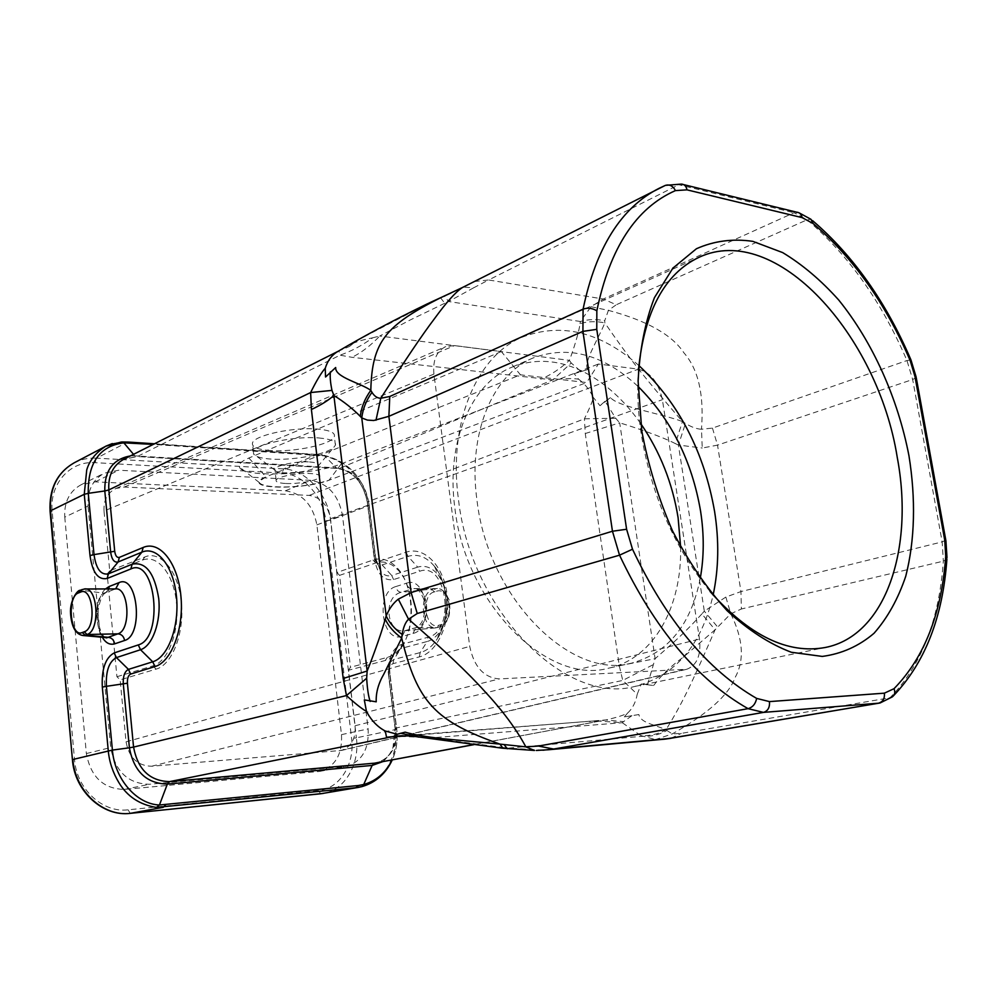 <?xml version="1.0" encoding="UTF-8"?>
<svg xmlns="http://www.w3.org/2000/svg" width="997" height="997" viewBox="0 0 997 997"><rect width="100%" height="100%" fill="white"/><g stroke="black" fill="none" stroke-linecap="round" stroke-linejoin="round"><path stroke-width="0.75" stroke-dasharray="4.99 3.74" d="M710.063 591.495C674.446 547.926 651.502 495.497 641.258 434.218C637.893 411.861 636.958 390.512 638.441 370.174M638.84 365.488C600.032 331.577 560.999 322.205 521.73 337.347C476.466 356.502 447.852 423.339 458.508 499.784C471.095 611.522 565.835 705.34 634.703 686.472C675.405 675.729 701.539 645.258 713.117 595.059M700.23 578.434C690.996 624.67 668.189 652.885 631.811 663.092C571.306 680.453 488.206 598.362 477.027 500.644C467.506 433.433 492.767 374.386 533.083 357.985C568.539 344.95 603.546 354.446 638.13 386.512M680.615 546.817C682.098 606.6 653.833 658.618 608.718 668.152C548.2 685.438 465.686 604.755 454.919 508.458C445.696 442.219 471.107 383.82 511.399 367.407L513.605 366.485C538.692 357.325 564.452 360.44 590.897 375.844L598.374 364.03L638.342 369.152C650.605 372.404 658.618 382.574 662.382 399.685L699.495 639.052C701.178 655.266 696.94 665.335 686.771 669.274L499.248 678.92C483.857 677.648 474.024 666.806 469.724 646.392L433.919 374.087C432.661 360.291 436.561 351.143 445.634 346.657L454.557 345.56L501.329 351.567L520.459 374.822L265.962 476.853L259.345 481.327C254.36 489.764 308.335 488.717 329.06 480.218L586.647 382.561L520.459 374.822M640.759 423.625C626.34 403.062 609.728 387.135 590.897 375.844L586.647 382.561M501.329 351.567L248.864 458.034C241.573 461.125 238.445 464.128 239.442 467.057C242.421 478.074 314.217 475.183 341.36 463.755L598.374 364.03M285.391 483.47C278.736 483.071 275.646 481.962 276.132 480.168C276.967 476.691 298.028 472.665 310.865 473.55C317.382 473.999 320.361 475.095 319.813 476.865C318.778 480.355 298.228 484.28 285.391 483.47M309.506 461.96C316.024 462.446 319.015 463.655 318.492 465.587L317.669 466.646C310.391 470.883 299.225 472.952 284.17 472.84C278.824 472.503 275.733 471.618 274.898 470.185L274.885 469.201C275.683 465.4 296.67 460.975 309.506 461.96M318.753 437.957C330.867 439.029 336.425 441.447 335.403 445.21L333.746 447.379C326.455 454.395 292.769 460.651 271.221 459.094C261.189 458.408 255.294 456.663 253.55 453.847L253.437 451.815C254.758 444.338 294.589 435.776 318.753 437.957M270.249 450.519C257.625 449.547 251.693 447.055 252.465 443.042C253.761 435.415 293.542 426.803 317.694 429.084C329.82 430.218 335.366 432.698 334.356 436.536C332.4 444.251 294.352 452.439 270.249 450.519M349.486 346.482L356.664 340.687L349.486 346.482L338.968 350.882L339.977 355.194L351.991 357.312L552.699 379.907C564.24 378.449 572.876 378.224 578.634 379.221L574.16 373.701L587.906 369.488L574.16 373.701M352.527 343.604C356.689 341.61 363.419 339.665 372.716 337.796C362.11 345.523 351.193 351.318 339.977 355.194L137.287 456.539L339.092 468.515L552.699 379.907L571.231 363.02L581.226 371.694M338.968 350.882L337.933 351.43M356.664 340.687L429.757 302.702M440.524 297.742L444.737 303.275L448.6 301.53L444.35 296.009M372.716 337.796L379.732 336.026C370.822 345.485 361.575 352.577 351.991 357.312M444.737 303.275L409.655 320.249L379.732 336.026L569.387 360.378C560.227 368.765 550.705 375.034 540.823 379.184M587.906 369.488C582.298 364.192 599.085 337.522 604.83 322.903C596.393 321.084 588.13 321.308 580.03 323.589C579.145 332.026 572.851 351.542 569.387 360.378L571.231 363.02M578.634 379.221C584.653 383.621 589.563 389.702 593.365 397.479C592.567 401.23 589.588 408.359 584.404 418.84L585.264 433.521L619.274 665.759L622.751 680.44L637.233 694.248L641.283 683.992L653.608 685.525L641.283 683.992M945.804 540.137L942.165 541.894L740.97 591.57L741.369 608.993L730.764 613.778L715.098 629.768C690.896 685.325 682.284 703.221 665.959 729.866L672.277 733.904L681.325 733.381L890.047 697.75C921.44 665.41 939.211 619.885 943.349 561.161L942.165 541.894L912.666 379.508L906.958 360.54C881.784 301.966 848.509 255.045 807.134 219.776L794.023 212.735L603.272 299.038L616.283 304.746L608.407 310.366L604.718 320.747L604.83 322.903C629.855 359.157 643.19 376.019 682.459 421.557C660.861 413.369 618.389 406.926 610.525 397.678L599.982 405.692L593.352 397.479M456.439 290.476L462.309 287.585M473.587 287.834L488.63 279.97L603.272 299.038L591.022 306.715L580.354 321.483L448.6 301.53L473.587 287.834L463.406 287.124L664.974 185.579L678.857 184.732L794.023 212.735L798.946 212.76M591.022 306.715L608.407 310.366C646.903 320.635 672.065 334.793 683.917 352.826C698.324 369.214 704.181 394.675 701.477 429.233L712.456 428.099L906.958 360.54L910.971 359.954M580.03 323.589L580.354 321.483C588.292 319.264 596.418 319.015 604.718 320.747M610.525 397.678L605.054 401.305L615.722 418.254L619.685 422.84C635.376 427.501 662.369 436.885 675.343 443.59L682.459 421.557L685.462 423.426C691.407 427.09 696.753 429.034 701.477 429.233L702.249 448.027L717.528 445.136L712.456 428.099M916.093 376.878L916.231 377.626L912.666 379.508L717.528 445.136L740.97 591.57L725.853 597.066L704.318 611.149L678.409 445.061L685.462 423.426M675.343 443.59L678.409 445.061L702.249 448.027M725.853 597.066L730.764 613.778C743.176 638.927 744.659 660.114 735.213 677.324C728.981 694.759 707.995 713.628 672.277 733.904L655.528 739.587L661.21 739.475M653.608 685.525C661.098 675.492 670.944 666.083 683.144 657.297L715.098 629.768L701.863 613.915L704.318 611.149L717.391 626.714M542.916 750.23L508.458 748.111L641.619 736.347C650.331 736.833 658.568 735.001 666.332 730.838M638.878 714.537L624.346 716.943L638.878 714.537C640.311 723.112 656.412 725.006 665.959 729.866C658.095 734.178 649.72 736.085 640.834 735.587L655.528 739.587M536.909 750.392L536.236 750.454M502.974 748.261L504.096 747.6L508.458 748.111L507.311 748.759M631.799 715.746L623.611 721.604L605.403 719.971L407.449 735.786M623.611 721.604L622.253 722.713L430.492 737.93L418.977 737.107M422.878 737.431L395.323 736.11M640.834 735.587L622.253 722.713L595.496 720.843M624.346 716.943L627.574 713.079C623.935 715.161 616.807 717.441 606.151 719.896L589.663 721.703M504.096 747.6L430.492 737.93L419.164 735.649L403.012 735.749M627.574 713.079C632.497 708.668 635.725 702.387 637.233 694.248M473.824 744.672L606.151 719.896L473.513 744.634M605.054 401.305L599.982 405.692M585.264 433.521L619.685 422.84L655.116 658.693L647.365 685.238M652.686 664.924L622.751 680.44L396.37 727.935C397.467 746.79 390.824 758.443 376.48 762.904C389.229 758.455 390.612 752.336 392.968 747.538L395.099 728.383C396.42 743.276 392.157 754.417 382.337 761.808M701.863 613.915C684.814 632.858 673.062 642.953 655.116 658.693L619.274 665.759M615.722 418.254L584.404 418.84L367.295 501.99L373.962 556.351L376.554 562.969L382.138 564.95L408.022 556.376C417.706 553.472 426.542 556.812 434.518 566.396C448.775 583.494 450.096 619.872 437.085 639.065C432.324 646.33 426.691 650.842 420.173 652.599L393.815 659.453L390.201 662.282L388.219 672.364L395.099 728.383L396.744 729.181C397.977 740.148 396.407 750.417 392.058 759.988M402.078 636.472C381.353 642.866 375.221 592.168 395.859 586.548C396.582 590.025 398.339 591.956 401.118 592.318L436.312 588.629C451.379 586.523 454.358 623.96 439.316 627.026L436.013 627.861C421.743 628.883 418.242 595.172 432.224 589.626L434.293 591.919L436.487 591.258L434.418 588.965L413.83 588.641C428.847 586.523 431.801 624.409 416.821 627.499L404.446 630.802C386.612 633.805 382.437 596.792 401.118 592.318L411.948 588.99C409.144 588.641 407.387 586.71 406.664 583.183C427.202 575.306 434.094 628.97 412.995 633.469L402.078 636.472L405.006 630.702M405.069 630.677L436.013 627.861M64.768 517.156L86.365 753.558C90.752 777.012 103.439 788.963 124.438 789.4L319.788 771.379C335.254 766.618 342.494 754.368 341.485 734.627L316.884 524.896C312.971 504.943 302.502 493.565 285.478 490.786L95.251 481.863L80.994 484.804C69.429 491.284 64.02 502.064 64.768 517.156L88.023 506.065C87.213 490.661 92.646 479.694 104.324 473.139L118.73 470.223L310.69 480.33C327.851 483.258 338.432 494.886 342.445 515.212L368.117 728.944C369.214 749.059 361.986 761.534 346.42 766.344L149.326 784.278C128.09 783.779 115.216 771.541 110.692 747.551L88.023 506.065M109.732 570.857L107.153 574.023L116.936 676.726L120.139 679.842L156.105 669.137C172.057 664.962 184.769 632.883 181.304 602.014C178.376 570.957 160.405 550.219 144.964 556.924L109.732 570.857L104.012 511L433.919 374.087M348.514 670.246L350.495 667.255L339.553 575.356L336.899 572.49L372.99 560.04C381.714 557.149 390.039 560.052 397.94 568.751C413.867 586.336 415.612 628.11 400.931 648.287C396.27 654.904 391.061 658.955 385.316 660.475L348.514 670.246L355.106 725.741C355.854 738.69 351.28 746.927 341.41 750.454L151.594 766.244C137.549 765.808 129.037 757.67 126.058 741.818L120.139 679.842M104.012 511C103.476 500.12 107.477 492.605 116.013 488.468L124.276 487.047L309.195 495.397C320.698 497.279 327.814 505.043 330.505 518.702L336.899 572.49M116.936 676.726L152.865 665.896C168.181 661.547 179.56 631.724 176.481 602.699C173.603 573.649 157.352 553.983 142.397 560.14L107.153 574.023M339.553 575.356L375.719 562.981C384.169 560.351 391.995 563.118 399.224 571.293C414.154 587.844 415.712 626.889 402.065 645.794C397.84 651.951 392.93 655.814 387.322 657.397L350.495 667.255M248.864 458.034L265.975 476.865C261.862 478.56 259.644 479.993 259.32 481.177L259.257 482.498C261.326 485.651 270.361 487.122 286.351 486.947C302.141 486.524 316.373 484.268 329.06 480.218L341.36 463.755M282.064 473.064C302.914 473.787 323.352 496.419 325.845 520.82L351.592 738.478C355.057 763.964 339.678 788.889 318.379 790.584L128.09 809.826C102.741 813.128 76.607 789.113 74.538 759.677L52.205 511.822C49.165 483.857 70.189 460.626 95.089 462.683L282.064 473.064L283.634 468.914L316.572 454.657L322.642 455.405C338.394 459.343 350.109 467.269 357.786 479.158C363.444 487.77 366.859 496.705 368.005 505.978L369.177 505.03L367.32 502.251C363.344 482.299 353.038 470.846 336.4 467.867L338.282 468.69C353.399 471.369 363.07 482.461 367.295 501.99L373.962 556.351L375.769 558.669L380.804 571.543C384.057 575.319 387.696 576.64 391.734 575.481L382.138 564.95L380.281 560.85L406.14 552.201C423.825 545.932 443.416 565.274 447.042 594.112C450.943 622.863 437.521 652.574 419.351 656.898L392.98 663.666C390.375 664.775 389.204 667.479 389.466 671.766L396.37 727.935L395.099 728.308L388.207 672.227L389.914 673.66L396.744 729.281C398.002 740.11 396.494 750.33 392.257 759.951M322.642 455.405L324.623 455.916C349.012 461.785 363.868 478.161 369.177 505.03L375.782 558.881L380.804 571.543L373.95 556.127L375.159 555.466C375.919 559.504 377.626 561.299 380.281 560.85M112.312 443.578L121.833 441.97M120.649 442.194L128.439 442.07M105.508 588.94C96.31 596.792 94.092 624.596 102.305 637.257M108.935 588.928L105.732 592.729M105.645 592.766L103.775 593.165C92.659 598.2 95.961 639.351 106.517 637.656M115.677 588.903L103.775 593.165L80.882 590.149C66.562 596.592 68.843 635.151 83.15 635.525M325.845 520.82L330.518 520.16L368.005 505.978L374.585 559.529C377.365 574.409 383.695 581.077 393.578 579.556L419.587 571.293C446.83 560.65 456.09 631.4 427.987 637.257L401.654 644.349C392.033 648.548 387.708 658.506 388.68 674.234L395.497 729.679C396.607 738.752 395.647 747.775 392.594 756.735C387.148 768.824 382.2 779.492 361.986 786.583M130.37 455.928L134.782 455.853L136.539 456.751L123.778 459.243L137.287 456.539L339.092 468.515C354.907 471.332 364.703 482.236 368.491 501.229L375.159 555.466M133.511 454.345L134.782 455.853L336.4 467.867L324.623 455.916L153.202 444.425M670.956 738.291L681.325 733.381M880.015 702.997L893.823 695.408M947 557.585L946.888 559.18L943.349 561.161L741.369 608.993M812.642 220.673L810.997 219.315L807.134 219.776L616.283 304.746M683.693 184.632L678.857 184.732L488.63 279.97L474.784 281.49M389.466 671.766L388.207 672.227L390.201 662.282L393.778 654.069C390.4 659.478 389.117 666.008 389.914 673.66L396.744 729.281L356.39 737.842C359.929 764.151 344.9 790.135 323.14 793.438M374.585 559.529L375.782 558.881L369.189 505.267C363.955 478.037 348.701 461.337 323.439 455.168L127.28 442.257L96.559 458.146L283.634 468.914C305.979 469.749 327.839 494.014 330.518 520.16L356.39 737.842L351.592 738.478M395.859 586.548L406.664 583.183M412.995 633.469L415.973 627.624L437.434 627.587L438.58 625.281C425.146 630.266 420.622 594.673 434.293 591.919M436.487 591.258C450.407 586.161 455.031 621.605 440.799 624.67L439.64 626.976C448.139 623.648 451.317 614.675 449.186 600.044C444.886 591.196 440.587 587.395 436.312 588.629L413.83 588.641C415.3 589.526 416.958 585.526 423.239 597.864C425.943 605.005 425.47 613.093 421.818 622.128C419.276 625.804 417.332 627.636 415.973 627.624L404.446 630.802M440.799 624.67L438.58 625.281M95.251 481.863L118.73 470.223M285.478 490.786L310.69 480.33M316.884 524.896L342.445 515.212M317.644 771.678L344.264 766.643M341.485 734.627L368.117 728.944M124.438 789.4L149.326 784.278M86.365 753.558L110.692 747.551M144.964 556.924L142.397 560.14M156.105 669.137L152.865 665.896M126.058 741.818L469.724 646.392M151.594 766.244L499.248 678.92M339.055 750.828L684.316 669.623M355.106 725.741L699.495 639.052M330.505 518.702L662.382 399.685M385.316 660.463L387.322 657.397M372.99 560.04L375.719 562.981M309.195 495.397L638.342 369.152M124.276 487.047L454.557 345.56M74.052 462.882C81.006 459.293 88.509 457.71 96.559 458.146L95.089 462.683M52.205 511.822L50.087 511.336M317.395 454.47L319.19 455.268M74.538 759.677L72.42 759.702M105.233 637.519C102.255 635.974 97.208 627.275 98.229 609.728C101.183 592.791 105.707 593.215 105.57 592.841L115.316 588.928L82.838 589.364L80.109 590.286M85.48 588.953L82.028 589.526M128.09 809.826L130.233 813.353M318.379 790.584L320.685 793.774M388.68 674.234L389.914 673.785C389.179 665.597 390.463 659.029 393.778 654.069L400.831 648.524L393.815 659.453L392.98 663.666M401.654 644.349L400.831 648.524L427.177 641.507L420.173 652.599L419.351 656.898M406.14 552.201L408.022 556.376L417.718 567.131C425.27 564.95 432.112 567.58 438.281 575.02C449.273 588.255 450.283 616.146 440.263 630.976C436.586 636.585 432.224 640.099 427.177 641.507L427.987 637.257M393.578 579.556L391.734 575.481L417.718 567.131L419.587 571.293M521.73 337.347L699.121 257.251M634.703 686.472L825.391 647.464M631.811 663.092L608.718 668.152M533.083 357.985L511.399 367.407M319.813 476.803L318.492 465.587M317.669 466.646L333.746 447.379M274.898 470.185L253.55 453.847M276.132 480.23L274.885 469.201M253.437 451.815L252.465 443.042M335.403 445.21L334.356 436.536M450.993 292.993L456.003 290.675M548.811 749.732L549.559 749.657M595.471 720.843L401.828 735.761M404.508 630.789L436.063 627.848M319.788 771.379L346.42 766.344M80.994 484.804L104.324 473.139M341.435 750.442L686.821 669.261M397.94 568.764L399.161 571.206M400.931 648.287L401.965 645.956M116.076 488.443L445.746 346.607M259.257 482.498L239.454 467.057M154.498 443.777L317.382 454.47M434.518 566.396C448.737 582.535 450.121 620.732 437.085 639.065L440.263 630.976C450.096 611.585 449.435 592.928 438.281 575.02L434.518 566.396"/><path stroke-width="1.5" d="M641.806 431.053L638.13 381.377C639.638 349.86 645.084 321.956 654.431 297.667L672.863 268.168L696.429 248.739C714.164 240.875 732.969 238.42 752.86 241.361L782.657 252.59C802.373 264.492 821.054 280.294 838.701 299.997C872.687 342.033 897.836 398.177 908.94 455.654C915.894 498.737 914.947 540.399 905.75 576.229C898.135 598.848 887.579 617.853 874.07 633.245C859.003 646.106 841.742 653.833 822.288 656.425L791.331 652.262C769.684 644.062 748.261 630.191 727.087 610.663C706.624 588.13 688.428 561.548 672.526 530.903C658.469 498.662 648.224 465.375 641.806 431.053M638.441 370.174C644.398 311.263 664.625 273.614 699.121 257.251C775.828 221.434 877.921 335.104 897.238 457.299C914.336 547.665 886.208 635.55 825.391 647.464C787.842 654.406 749.395 635.75 710.063 591.495M713.117 595.059C718.725 568.801 719.223 541.01 714.625 511.673C704.181 451.928 678.92 403.199 638.84 365.488M638.13 386.512C671.118 419.363 691.93 460.876 700.555 511.025C704.218 534.579 704.119 557.049 700.23 578.434M640.759 423.625C660.064 451.766 672.526 483.146 678.11 517.779L680.615 546.817M337.933 351.43L337.273 351.804C331.54 355.343 327.527 360.839 325.234 368.304L325.545 377.016L335.677 367.507L325.545 377.016M335.677 367.507C334.768 377.302 360.864 383.097 370.809 390.363C371.981 341.572 385.64 325.521 440.462 297.804L462.309 287.585C455.504 292.109 446.12 302.627 434.144 319.14C422.753 334.07 404.969 360.428 380.779 398.252C377.327 398.227 374.398 396.245 371.993 392.332L370.809 390.363C364.927 398.389 361.413 407.05 360.266 416.372C352.776 408.733 343.977 401.779 333.883 395.485L331.976 390.4C330.343 382.474 329.833 376.28 330.418 371.819M337.273 351.804C364.079 335.952 393.865 320.074 426.641 304.185L440.462 297.804M440.45 297.804L444.35 296.009M331.976 390.4L310.64 392.544C316.473 380.692 321.346 372.604 325.221 368.292M364.316 699.894L376.218 701.813L364.316 699.894L366.46 711.397C361.761 708.78 355.106 703.496 346.482 695.557L343.192 678.471L311.4 409.505L310.64 392.544L108.823 489.926C108.012 475.557 113.01 465.337 123.778 459.243L338.432 351.131M675.443 190.601C636.049 207.899 609.852 247.966 596.842 310.802L596.767 329.346L626.602 529.257L632.509 549.222C666.17 620.333 707.558 670.059 756.648 698.411L769.46 701.601L884.376 693.164L894.022 688.69C924.468 657.472 941.704 613.292 945.717 556.152L944.707 539.988L914.972 376.53L910.186 360.615C885.635 303.487 853.258 257.787 813.066 223.49L802.124 217.62L686.995 189.854L675.443 190.601C672.875 185.816 669.461 184.096 665.198 185.467L659.042 188.346C621.206 207.55 595.894 247.817 583.083 309.145L582.921 331.378L388.88 416.322L373.725 420.51L367.419 420.098L361.761 417.942C362.858 408.782 366.26 400.246 371.993 392.332M450.993 292.993L444.313 296.047M596.767 329.346L582.921 331.378L612.457 531.239L619.536 555.179C654.381 628.546 697.239 679.705 748.074 708.668L763.478 712.394L553.634 749.046L542.916 750.23M661.21 739.475L664.451 739.188M664.899 739.138L880.015 702.997L892.24 696.928C894.808 695.046 895.406 692.304 894.022 688.69M756.648 698.411C755.552 703.894 752.685 707.309 748.074 708.668L538.48 746.055L525.855 746.865L499.921 744.111L502.974 748.261M536.236 750.454L548.811 749.732M534.479 750.467L525.855 746.865C516.284 729.056 502.625 710.599 484.841 691.494C468.478 673.237 443.029 649.134 408.533 619.199L417.245 613.504L619.536 555.179L632.509 549.222M507.311 748.759L504.295 744.834M405.131 732.147L397.167 734.241L405.131 732.147C412.87 734.54 425.432 736.733 442.83 738.74L499.921 744.111C435.726 721.354 417.22 702.748 401.691 638.08L402.202 634.503C403.287 627.4 405.393 622.302 408.533 619.199L398.314 599.16L411.125 592.554L612.457 531.239L626.602 529.257M376.218 701.813C375.844 692.803 378.362 683.593 383.77 674.196L401.691 638.08C393.94 632.447 388.456 626.153 385.241 619.174L386.188 615.897C389.229 608.656 393.267 603.073 398.314 599.16M385.278 731.013L397.167 734.241M403.012 735.749L386.537 737.244L385.266 731.025C377.502 726.95 371.233 720.407 366.447 711.397M370.186 701.427C368.429 696.392 367.257 688.653 366.672 678.209L346.482 695.557L133.561 747.077L127.417 683.219C127.192 678.346 128.277 675.293 130.669 674.059L154.971 666.569C171.758 661.821 184.333 627.973 180.818 595.134C177.553 562.208 159.458 540.262 143.169 547.465L119.391 557.373C116.961 557.896 115.403 555.877 114.717 551.291L108.823 489.926L104.797 490.96C104.423 470.746 112.948 459.069 130.37 455.928M418.977 737.107L400.582 733.256M534.492 750.467L502.176 748.174L410.752 735.911L395.31 736.11L169.627 781.611C149.849 781.125 137.823 769.622 133.561 747.077L129.398 747.8L123.292 684.004C122.93 676.24 124.662 671.367 128.463 669.386L152.728 661.796C168.144 657.347 179.634 626.241 176.432 596.094C173.441 565.86 156.865 545.596 141.873 552.164L118.107 561.984C114.231 562.807 111.751 559.554 110.667 552.251L104.797 490.96L88.259 493.341C87.773 462.782 99.638 445.946 123.852 442.83L153.202 444.425M50.087 511.336L50.498 510.838C49.414 488.605 57.265 472.628 74.052 462.882L105.856 446.207L121.385 441.995L123.852 442.83L133.511 454.345M72.42 759.702L50.498 510.838L84.259 494.3L86.727 469.986C89.356 460.664 95.724 452.725 105.844 446.17L112.312 443.578M102.305 637.257C105.645 642.94 109.757 645.146 114.63 643.863L124.588 640.485C143.88 635.413 137.76 573.537 119.017 582.634L109.171 586.51L105.508 588.94M114.63 643.863C113.857 639.837 111.639 637.644 107.95 637.295L85.044 635.201L87.026 634.503C100.473 630.964 97.98 586.448 84.521 588.953L80.072 590.299C77.479 589.875 69.616 600.73 70.538 613.417C71.535 627.076 75.735 634.453 83.15 635.538L85.044 635.201L82.29 632.509L84.259 631.799L87.026 634.503L117.87 633.843C131.504 630.353 128.962 586.46 115.316 588.928L85.48 588.953M109.171 586.51L108.935 588.928M105.233 637.519L106.492 637.918L117.87 633.843C121.584 634.179 123.827 636.385 124.588 640.485M156.404 807.42L159.433 805.003C136.714 804.205 114.692 779.318 112.399 750.08L129.398 747.8C133.885 771.491 146.547 783.592 167.359 784.078L169.627 781.611L374.548 763.166L372.13 765.434L167.359 784.078L159.433 805.003L358.309 785.524L355.941 787.73L156.404 807.42C139.717 804.729 127.217 796.478 118.93 782.682C112.885 772.675 109.334 762.069 108.274 750.853L102.317 687.107C101.482 669.062 105.458 657.659 114.219 652.91L138.271 644.922C164.056 638.342 155.806 556.575 130.844 568.951L107.128 578.484C98.155 580.229 92.434 572.59 90.004 555.566L84.259 494.3L88.259 493.341L94.017 554.606L114.717 551.291M320.685 793.774L358.135 787.443L362.123 786.558L363.718 784.502L358.309 785.524M392.058 759.988C385.777 772.75 376.33 780.925 363.718 784.502L372.13 765.434L382.337 761.808M366.672 678.209L367.145 671.018L343.192 678.471M385.241 619.174C381.041 634.678 371.096 661.522 367.145 671.018L333.883 395.485C328.449 400.345 320.959 405.019 311.4 409.505M417.245 613.504L411.125 592.554L388.88 416.322L389.777 396.494L380.779 398.252L375.981 420.26M360.266 416.372L361.761 417.942L386.188 615.897C389.291 622.751 394.625 628.945 402.202 634.503M538.48 746.055L553.634 749.046L669.386 738.49L880.015 702.997M884.376 693.164C884.85 698.561 882.881 701.9 878.482 703.197L763.478 712.394C767.927 711.023 769.921 707.434 769.46 701.601M945.717 556.152L946.888 559.18C942.813 617.018 925.116 662.419 893.823 695.408M944.707 539.988L945.891 540.573L947 557.585M914.972 376.53L916.231 377.626L945.804 540.137M910.186 360.615L910.822 359.581C886.146 302.141 853.432 255.83 812.642 220.673M813.066 223.49L810.997 219.315L798.946 212.76M802.124 217.62C801.376 214.205 799.532 212.386 796.603 212.162L683.693 184.632M686.995 189.854C686.235 186.202 684.391 184.283 681.437 184.084L665.485 185.355M596.842 310.802C592.293 308.098 587.707 307.537 583.083 309.145L389.777 396.494M473.824 744.672L374.548 763.166L473.513 744.634M407.449 735.786L398.675 736.471M121.833 441.97L128.04 442.045L129.735 442.892M130.233 813.353L130.395 813.34C103.214 816.942 75.074 791.144 72.868 759.49L112.399 750.08L106.405 686.322L127.417 683.219M119.017 582.634L115.677 588.903M84.259 631.799C96.958 628.235 92.995 586.024 80.595 592.093L82.028 589.526M80.595 592.093L78.638 592.879C66.512 596.119 70.313 638.329 82.29 632.509M78.638 592.879L80.072 590.311M90.004 555.566L94.017 554.606C96.086 568.926 100.896 575.331 108.436 573.823L118.107 561.984L119.391 557.373M143.169 547.465L141.873 552.164L132.152 564.202L108.436 573.823L107.128 578.484M154.971 666.569L152.728 661.796L140.527 649.72C152.404 646.106 161.165 621.929 158.722 598.561C154.535 572.901 145.687 561.448 132.152 564.202L130.844 568.951M130.669 674.059L128.463 669.386L116.425 657.596L140.527 649.72L138.271 644.922M102.317 687.107L106.405 686.322C105.707 671.131 109.047 661.559 116.425 657.596L114.219 652.91M392.257 759.951C385.789 773.66 375.744 782.52 362.123 786.558L320.847 793.749L130.395 813.34L163.284 807.308L165.514 804.915M429.757 302.702L440.524 297.742M548.512 749.756L665.136 739.113M670.944 738.291L664.924 739.138M664.825 739.138L664.127 739.213M916.093 376.878L910.971 359.954M665.198 185.467L462.309 287.585M323.14 793.438L130.333 813.353C102.828 816.979 74.613 791.232 72.42 759.652L50.074 511.187C49.003 488.891 57.003 472.79 74.052 462.882M128.439 442.07L154.498 443.777M83.2 635.525L106.554 637.644M401.828 735.761L395.31 736.11"/></g></svg>
